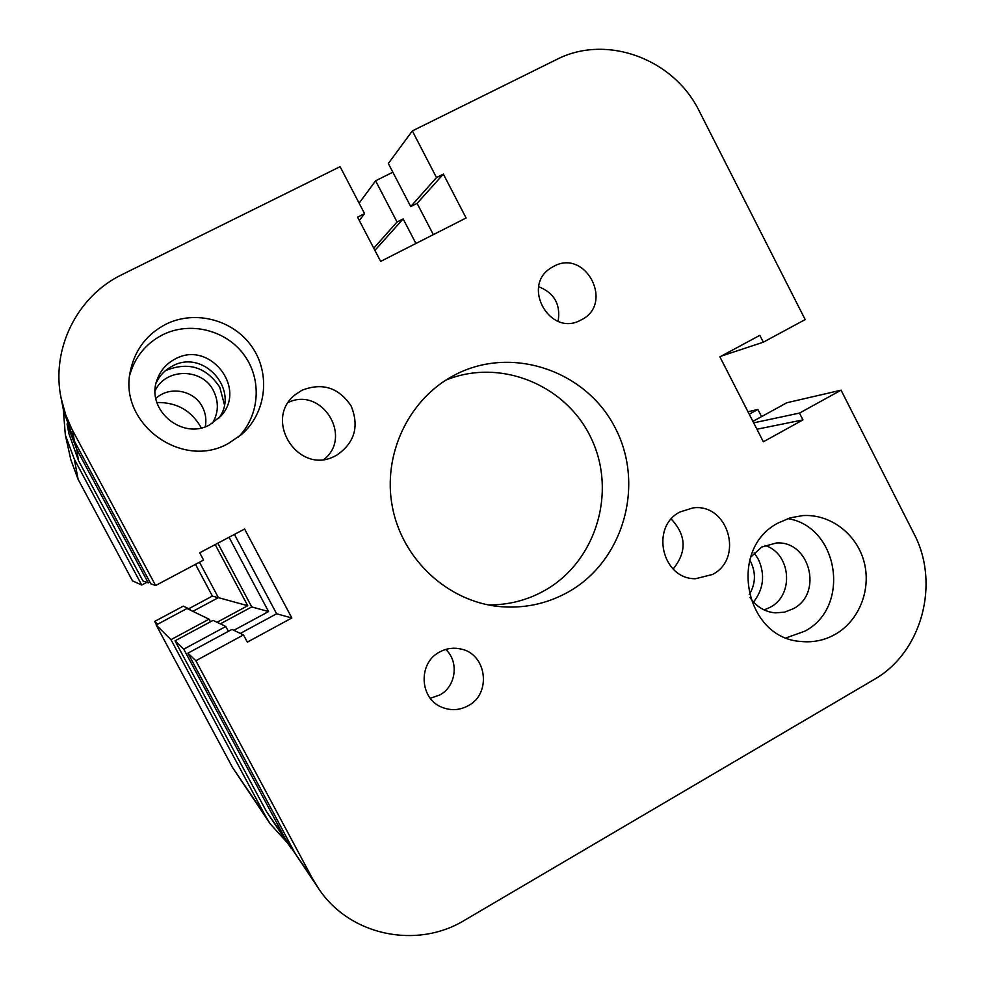<?xml version="1.0" encoding="UTF-8"?>
<svg xmlns="http://www.w3.org/2000/svg" width="985" height="985" viewBox="0 0 985 985"><rect width="100%" height="100%" fill="white"/><g stroke="black" fill="none" stroke-linecap="round" stroke-linejoin="round"><path stroke-width="1.48" d="M165.431 370.68C188.073 361.36 206.197 366.888 219.803 387.29L224.371 404.539M212.44 423.279C218.572 412.74 218.941 401.954 213.56 390.897C202.639 367.984 166.022 367.59 155.187 390.516M754.19 552.844L758.351 559.258C765.283 574.637 763.67 588.907 753.513 602.069M749.203 594.644C755.544 584.179 756.098 573.369 750.89 562.189L749.683 560.071M155.852 398.469C169.432 385.591 194.156 390.171 202.417 406.965C205.668 413.244 206.616 419.832 205.274 426.714M291.006 848.085L266.541 811.689L175.034 640.841L183.764 649.177L284.985 838.223L295.512 854.106M175.034 640.841L213.068 620.378L225.824 626.472L228.397 631.311M220.332 623.85L251.741 606.92L217.82 543.203M67.411 425.052L76.793 449.394L148.267 582.886L142.973 580.99L78.455 460.524L68.913 433.659L67.054 423.993M749.24 414.205L757.896 409.452L761.553 416.618M415.929 243.48L403.148 218.916L397.041 221.994L375.605 180.797L392.855 172.203M149.868 582.037L148.267 582.886M233.864 630.314L268.56 611.562L229.037 537.256M183.764 649.177L225.824 626.472M747.984 411.755L757.896 409.452M359.119 203.181L375.605 180.797M374.903 250.387L403.148 218.916M373.771 248.208L397.041 221.994M251.741 606.92L268.56 611.562M201.285 427.872C191.607 410.646 176.795 402.2 156.874 402.508M63.262 409.009L65.342 435.025L70.858 459.823L78.123 479.375L132.519 580.867L141.717 585.041L74.343 459.256L78.123 479.375M65.342 435.025L74.343 459.256M141.717 585.041L146.777 582.357M217.032 622.274L247.752 605.726L218.387 597.649L199.487 562.213M247.752 605.726L215.198 544.594M192.851 611.34L218.387 597.649M209.042 619.183L186.99 608.496L156.172 625.007L170.971 639.659L209.042 619.183L210.433 621.794M170.971 639.659L265.31 815.752L232.546 767.512L156.172 625.007M232.546 767.512L270.21 823.866L287.337 842.778M265.31 815.752L270.21 823.866M157.625 624.231L154.682 621.424L156.504 624.822M190.696 610.294L189.662 609.789M190.253 609.469L183.272 606.132L154.682 621.424M195.473 564.343L212.391 596.073L188.738 608.742M218.288 597.698L212.391 596.073M712.45 574.501C744.364 558.495 728.112 502.916 692.96 507.928L680.167 511.892C649.841 526.729 662.105 579.599 695.656 578.7L712.45 574.501M671.241 519.083C686.385 535.224 687.013 551.871 673.124 569.01M336.23 455.501C354.477 443.238 359.476 426.788 351.214 406.14C338.889 387.585 322.452 382.303 301.89 390.282L295.34 394.64C262.872 419.327 297.802 474.893 334.075 456.548L336.23 455.501M288.433 402.373C321.836 386.539 352.975 436.466 324.127 459.355M581.15 319.928C614.529 303.996 585.804 248.134 553.558 266.43L551.268 267.748C520.831 285.588 549.913 337.338 580.621 320.187L581.15 319.928M558.126 321.295C560.822 304.55 554.346 293.013 538.709 286.697M468.047 705.802C491.921 693.76 486.775 653.769 460.758 648.98C453.42 647.379 446.402 648.376 439.704 651.971C417.726 662.93 419.401 699.153 442.302 707.427C451.093 710.825 459.675 710.284 468.047 705.802M430.273 698.254L439.716 695.016C456.018 686.545 459.269 661.674 445.725 649.447M209.928 424.707L220.825 416.113C247.617 387.955 209.177 339.714 175.096 359.033C166.453 363.576 160.469 370.434 157.144 379.607C145.287 409.464 182.188 440.787 209.928 424.707M218.485 418.588C240.537 390.479 203.6 348.345 172.276 366.137C165.012 369.917 159.656 375.507 156.184 382.894M749.991 597.452C756.221 606.686 764.655 611.82 775.293 612.867L784.577 612.153L793.294 608.73C823.448 593.364 809.695 540.322 776.217 543.006L761.627 547.094L750.545 557.301M764.114 609.937L770.307 607.24C794.489 594.829 790.893 553.348 764.988 545.444M567.557 592.391C623.419 561.672 645.224 485.211 615.28 428.019C586.161 370.385 511.437 344.984 454.602 375.051L454.368 375.174C408.713 398.962 382.266 454.516 392.362 506.881C402.274 559.283 447.338 601.17 498.533 606.464C523.072 608.853 546.084 604.162 567.557 592.391M488.277 604.913C508.075 605.086 526.618 600.431 543.892 590.938C595.482 562.595 617.016 493.214 591.677 439.31C567.015 385.086 500.269 357.469 445.626 380.247M835.6 634.131C859.523 620.328 871.663 588.808 863.882 561.154C856.261 533.451 829.838 513.702 802.566 515.611L790.192 517.851L778.544 522.813C727.41 548.165 744.438 638.268 800.965 641.481C813.253 642.725 824.802 640.275 835.6 634.131M786.289 637.837L804.819 631.188C851.102 607.302 838.924 526.692 787.852 518.615M228.532 443.361L241.534 434.496C266.233 413.097 270.887 374.078 252.111 347.003C233.593 319.756 194.907 309.487 165.492 324.422C146.605 334.469 134.92 349.946 130.414 370.852C118.065 423.476 182.176 470.264 228.532 443.361M238.161 437.241C259.794 415.769 262.293 379.41 243.948 354.723C225.799 329.889 189.785 321.012 162.328 334.962C145.718 343.716 134.859 357.136 129.737 375.199M312.257 878.189L295.426 853.921L187.938 653.166L195.855 660.726L312.257 878.189L318.795 888.901C349.983 935.75 416.926 949.491 464.748 920.15L873.88 679.638C921.886 652.661 940.49 583.452 913.834 533.414L841.055 390.183L786.818 402.754L752.909 421.371M841.055 390.183L799.488 413.084L753.66 422.848M799.488 413.084L802.96 419.906L756.923 429.226M802.96 419.906L763.35 441.785L719.9 356.865L759.829 335.331L763.326 342.189L721.476 356.028M412.333 130.919L436.49 177.559L410.72 206.591L388.336 163.51L412.333 130.919L556.377 59.617C606.317 33.662 673.999 58.804 699.387 111.391L805.176 319.583L763.326 342.189M410.72 206.591L417.098 203.378L433.338 234.639M436.49 177.559L443.373 174.111L417.098 203.378M443.373 174.111L466.102 217.993L380.653 261.394L357.567 217.156L364.573 213.634L359.291 220.455M61.156 398.42L63.717 411.336L74.331 440.96L150.803 583.797L155.605 585.521L71.536 428.401L65.724 414.907L61.156 398.42C50.727 349.096 77.126 296.091 122.14 274.544L340.096 166.674L364.573 213.634M155.605 585.521L203.575 560.046L199.709 552.794L244.588 529.019L291.831 617.977L276.613 613.778L234.418 534.399M240.34 633.417L276.613 613.778M195.855 660.726L243.492 634.919L247.333 642.121L291.831 617.977M243.492 634.919L231.931 629.403L187.938 653.166M295.426 853.921L318.795 888.901M266.541 811.689L284.985 838.223M76.793 449.394L78.455 460.524M72.681 430.58L74.331 440.96"/></g></svg>

